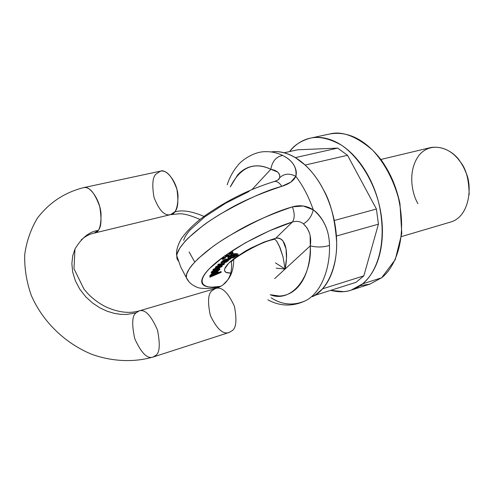 <?xml version="1.0" encoding="UTF-8"?>
<svg xmlns="http://www.w3.org/2000/svg" width="494" height="494" viewBox="0 0 494 494"><rect width="100%" height="100%" fill="white"/><g stroke="black" fill="none" stroke-linecap="round" stroke-linejoin="round"><path stroke-width="0.74" d="M330.61 290.379L343.818 291.645C350.586 291.052 356.779 288.484 362.398 283.939C368.018 279.369 372.569 273.083 376.058 265.074C379.528 257.041 381.578 247.895 382.214 237.633C382.831 227.351 381.93 216.829 379.522 206.072C377.089 195.309 373.347 185.256 368.308 175.907C363.251 166.583 357.347 158.753 350.61 152.424C343.867 146.125 336.877 141.784 329.646 139.407C322.421 137.048 315.53 136.739 308.978 138.462C302.439 140.203 296.703 143.729 291.769 149.052L289.583 151.578C294.054 145.273 300.994 140.79 310.417 138.122C319.105 136.19 329.362 138.487 341.187 145.008C356.915 155.351 371.994 177.605 378.67 202.54C389.161 248 373.532 275.837 362.398 283.939L351.006 290.194C345.306 292.232 338.514 292.294 330.628 290.373M297.635 149.805L337.655 148.114L347.523 155.283L376.428 209.036L378.429 224.177L363.831 275.868L355.964 282.346L363.831 275.868L322.613 288.817L363.831 275.868L378.429 224.177L376.428 209.036L334.253 220.491L336.402 236.039L378.429 224.177L336.414 236.039L334.253 220.491L376.428 209.036L347.523 155.283L337.655 148.114L295.369 157.611L337.655 148.114L297.635 149.805L284.167 152.77L297.635 149.805M362.398 283.939L381.479 277.844C392.718 269.767 408.581 242.159 398.257 197.297C392.779 178.353 384.171 162.582 372.439 149.978C356.131 136.134 341.953 130.787 329.906 133.948C341.953 130.787 356.131 136.134 372.439 149.978C384.171 162.582 392.779 178.353 398.257 197.297C408.581 242.159 392.718 269.767 381.479 277.844L362.398 283.939M351.006 290.194L369.981 284.099L381.479 277.844L369.981 284.099L360.015 285.736M295.356 157.611L305.156 165.058L347.523 155.283L305.156 165.058L295.356 157.611M322.594 288.823L314.925 295.35L322.594 288.823M314.956 295.338L355.964 282.346L314.956 295.338M401.474 236.57L450.899 221.967C470.171 216.267 472.48 184.929 465.681 171.98C461.371 160.661 449.799 144.958 431.021 147.49L380.893 159.463M230.723 273.083L225.968 272.398L224.48 270.539L224.622 269.02L228.636 263.283L237.491 256.102L249.754 248.698L263.296 242.375L275.726 238.244L292.318 222.065C294.795 218.496 294.819 213.433 292.392 206.875C276.356 211.271 254.953 221.127 228.185 236.435C202.657 251.841 184.571 269.891 186.3 277.616L188.949 281.747L186.318 277.64L186.701 273.979L189.468 268.483L191.789 265.364L198.261 258.504L212.161 247.111C216.885 243.486 225.103 238.238 236.811 231.359C251.31 222.738 269.841 214.581 292.392 206.875L303.211 205.992L313.258 209.814C308.892 197.063 303.081 185.905 295.82 176.339L290.83 182.125L281.796 186.331C259.257 193.784 240.806 201.848 226.437 210.518C214.791 217.36 206.653 222.652 202.015 226.382L188.313 237.966L184.849 241.572L179.717 248.204L177.08 253.904L176.741 255.639L177.031 258.819L178.458 261.184L177.019 258.776L176.747 255.651C177.192 246.487 196.334 228.376 220.701 213.883C246.136 199.52 266.501 190.338 281.796 186.331C279.351 182.632 276.862 181.02 274.337 181.489C276.862 181.02 279.351 182.632 281.796 186.331C289.144 184.046 293.825 180.711 295.82 176.339C303.081 185.905 308.892 197.063 313.258 209.814C318.105 213.315 322.119 218.509 325.305 225.394C327.93 231.217 329.325 237.892 329.486 245.438C330.22 268.545 321.075 293.35 305.175 300.889C293.343 305.891 282.018 304.866 271.2 297.814M194.729 262.03L189.109 251.952L194.729 262.03M271.132 151.936C276.263 151.145 281.629 151.744 287.224 153.72C293.899 156.098 300.364 160.346 306.62 166.453C312.875 172.597 318.371 180.156 323.113 189.128C327.843 198.125 331.381 207.776 333.734 218.089C336.068 228.401 337.007 238.466 336.562 248.291C336.099 258.103 334.321 266.834 331.227 274.491C328.127 282.123 324.021 288.107 318.914 292.442L312.535 296.696M278.005 172.344L279.728 174.956L279.653 177.803C280.37 173.406 277.43 170.566 270.829 169.281L252.057 189.505L270.829 169.281C272.274 161.205 276.22 156.598 282.667 155.456C277.091 152.751 271.323 151.491 265.352 151.683C271.323 151.491 277.091 152.751 282.667 155.456C287.625 157.907 291.238 160.914 293.504 164.465C296.141 168.738 296.913 172.69 295.82 176.339C297.085 167.515 292.701 160.556 282.667 155.456C276.22 156.598 272.274 161.205 270.829 169.281C264.512 166.194 258.455 165.181 252.65 166.237C246.864 167.305 241.838 170.245 237.571 175.037L230.328 186.886C240.306 167.275 253.805 161.402 270.829 169.281L277.721 172.091M312.77 296.567C328.368 288.86 337.285 264.864 336.661 242.276C335.018 219.194 330.505 201.478 323.113 189.128C315.048 173.203 296.875 151.047 274.096 151.646M310.133 235.552L310.275 245.851C312.455 276.72 291.262 303.514 270.23 294.733L279.369 296.017C285.304 295.85 290.657 293.677 295.437 289.503C300.216 285.304 303.927 279.394 306.564 271.786C309.182 264.148 310.423 255.503 310.275 245.851L274.689 278.628L285.094 269.045L286.489 258.603L286.045 248.951L283.013 241.004C280.981 238.497 278.548 237.577 275.726 238.244L292.318 222.065L269.156 230.92L245.271 242.887L224.307 256.151L209.32 268.699C205.541 272.589 203.17 275.948 202.207 278.764C201.256 281.574 201.694 283.686 203.522 285.106C205.362 286.52 208.394 287.193 212.624 287.125L220.756 286.316C205.146 289.595 191.61 284.303 213.859 264.401C237.12 244.326 275.633 226.863 292.318 222.065C296.635 220.738 300.34 221.343 303.446 223.868L307.225 228.166L309.658 233.6M237.101 253.681L232.501 253.718L231.42 254.447L232.501 253.718L235.601 253.681M237.88 253.854L238.096 254.293L232.717 254.157L232.501 253.718L232.717 254.157L238.096 254.293L237.88 253.854M231.896 257.59L232.112 258.029L233.353 257.263L233.193 256.936L233.353 257.263L234.378 256.948L232.112 258.029L234.063 257.485L237.842 254.978L238.096 254.293L237.842 254.978L234.063 257.485L232.112 258.029L231.896 257.59M233.551 256.744L236.478 254.941L233.551 256.744M227.962 257.621L228.154 256.744L231.513 254.638L227.962 257.621M218.465 269.434L215.779 271.2L217.323 270.409L217.533 270.842L215.341 271.898L216.959 269.329L216.749 268.89L213.809 270.156L214.019 270.595L216.959 269.329L214.019 270.595L211.364 272.947C212.241 273.546 214.427 272.923 217.922 271.07L211.982 273.275L211.512 272.546L214.019 270.595L213.809 270.156L216.749 268.89L216.959 269.329L215.341 271.898L218.601 269.971L218.626 269.458L217.632 269.557L218.175 268.897L219.725 268.736L219.515 268.304L217.965 268.464L219.515 268.304L219.725 268.736L219.632 269.662L217.922 271.07L219.947 269.014L218.175 268.897L217.965 268.464L218.175 268.897L217.632 269.557L218.768 269.625L217.533 270.842L217.323 270.409L218.391 269.539M217.416 269.125L217.965 268.464L217.416 269.125L217.632 269.557L217.416 269.125M211.302 272.114L212.568 270.91M232.643 252.304L229.204 253.755L230.457 252.712L232.662 252.255M228.87 254.793L225.431 256.238L226.678 255.2L228.883 254.743M225.326 257.269L221.892 258.708L223.134 257.677L225.344 257.22M217.743 264.803L218.41 264.123L224.344 263.395L224.56 263.827L223.844 264.549L218.237 266.649L223.844 264.549L224.56 263.827L218.62 264.562L224.56 263.827L224.344 263.395L218.41 264.123L218.62 264.562L217.953 265.241L218.62 264.562L218.41 264.123L217.743 264.803L217.953 265.241L222.59 264.611L217.953 265.241L217.743 264.803M219.688 266.112L222.028 265.741L222.238 266.173L221.528 266.89L213.13 270.156L213.828 269.446L220.386 266.964L215.538 267.699L216.236 266.988L222.59 264.611L220.552 265.377L220.343 264.945L220.552 265.377L216.236 266.988L216.026 266.55L220.343 264.945L216.026 266.55L216.236 266.988L215.538 267.699L215.328 267.266L216.026 266.55L215.328 267.266L215.538 267.699L220.386 266.964L213.828 269.446L213.618 269.008L218.095 267.316L213.618 269.008L213.828 269.446L213.13 270.156L212.92 269.724L213.618 269.008L212.92 269.724L213.13 270.156L221.528 266.89L222.238 266.173L217.508 266.921L222.238 266.173L222.028 265.741L219.688 266.112M221.09 262.703L220.917 262.339L221.127 262.777L225.616 259.616L225.4 259.177L225.616 259.616L230.043 258.788L229.827 258.35L230.933 257.998L231.149 258.436L230.043 258.788L229.827 258.35L230.933 257.998L231.149 258.436L230.136 259.239L231.149 258.436L224.239 260.214L224.029 259.776L229.827 258.35L224.029 259.776L220.917 262.339L224.029 259.776L224.239 260.214L221.127 262.777L221.75 263.172L222.813 262.407L221.75 263.172L220.966 262.641M223.43 262.376L225.184 260.27L225.4 260.709L225.208 260.252M222.528 261.968L222.813 262.407L222.368 262.246L222.992 261.536L226.017 260.085L224.647 261.394L226.017 260.085L224.023 260.795L222.386 262.166L222.813 262.407L222.528 261.968M209.876 275.918L211.08 274.312L213.513 272.984L211.08 274.312L209.876 275.918M216.452 271.854L218.225 271.966L216.452 271.854M218.367 272.639L220.985 271.502L221.102 272.392L209.975 277.202L211.086 276.325L209.789 275.652L209.987 276.146L211.086 276.325L210.049 276.788L209.839 276.356L209.975 277.202L209.839 276.356L209.975 277.202L221.102 272.392L221.189 271.935L217.261 273.633L221.189 271.935L220.985 271.502L218.367 272.639M267.878 299.833C280.073 306.391 292.504 306.743 305.175 300.889C321.075 293.35 330.22 268.545 329.486 245.438C323.255 247.352 316.852 247.488 310.275 245.851L285.094 269.045L275.454 262.888M279.203 245.771L283.043 256.942L285.094 269.045C288.261 254.391 286.841 236.719 275.726 238.244L273.318 239.578L275.726 238.244L263.994 242.097L251.15 247.963L244.95 251.372L234.23 258.467L230.118 261.863L227.061 264.988L225.153 267.717L224.455 269.959L224.974 271.632L226.672 272.688L229.457 273.096M276.232 268.174L285.094 269.045L276.232 268.174M313.258 209.814C311.838 216.057 308.565 220.744 303.446 223.868C309.398 229.525 311.677 236.854 310.275 245.851C316.852 247.488 323.255 247.352 329.486 245.438C329.276 230.612 323.866 218.737 313.258 209.814C306.817 205.714 299.858 204.738 292.392 206.875C294.819 213.433 294.795 218.496 292.318 222.065C296.635 220.738 300.34 221.343 303.446 223.868C308.565 220.744 311.838 216.057 313.258 209.814M310.417 138.122L329.906 133.948C348.159 130.898 365.307 139.604 381.337 160.062C389.71 172.332 395.41 183.644 399.942 203.361L401.789 233.458L395.28 259.554L381.671 277.733L369.981 284.099M276.838 241.393L280.197 248.056L283.136 257.294M153.066 357.051L229.105 332.487L231.884 330.856C236.181 328.411 237.04 320.26 234.44 306.391C228.08 292.38 221.8 286.409 215.594 288.477C221.8 286.409 228.08 292.38 234.44 306.391C237.04 320.26 236.181 328.411 231.884 330.856L229.105 332.487C223.078 334.728 216.81 329.016 210.308 315.351C207.424 301.513 208.104 293.208 212.327 290.447L215.594 288.477L139.098 310.93C144.946 308.954 151.084 315.339 157.5 330.091C160.322 344.584 159.71 353.037 155.678 355.439L153.066 357.051C134.01 362.479 112.879 361.639 92.434 354.569C65.511 343.731 42.725 321.853 31.295 295.406C26.565 281.913 24.367 268.359 24.7 254.737C26.534 241.43 30.764 229.247 37.383 218.181C49.221 202.602 64.652 192.419 83.684 187.634C88.673 184.886 99.819 198.415 101.017 213.63C101.233 226.264 99.004 232.742 94.317 233.063L98.016 230.482C89.408 231.606 81.726 237.781 74.983 249.001L72.723 255.806L71.865 263.617L72.704 272.12L75.384 280.839L79.818 289.225L85.709 296.758L92.588 303.044L99.949 307.892L107.322 311.294L114.349 313.375L120.814 314.351L126.594 314.45L136.041 312.887L139.098 310.93C144.946 308.954 151.084 315.339 157.5 330.091C160.322 344.584 159.71 353.037 155.678 355.439L153.066 357.051C147.385 359.194 141.278 353.074 134.751 338.699C131.657 324.243 132.089 315.641 136.041 312.887L126.594 314.45L120.814 314.351L114.349 313.375L107.322 311.294L99.949 307.892L92.588 303.044L85.709 296.758L79.818 289.225L75.384 280.839L72.704 272.12L71.865 263.617L72.723 255.806L74.983 249.001C81.726 237.781 89.408 231.606 98.016 230.482C101.27 227.697 101.85 219.768 99.757 206.702C94.78 192.87 89.426 186.51 83.684 187.634L160.42 171.165C166.509 169.961 171.992 175.963 176.877 189.159C178.742 201.682 177.92 209.32 174.413 212.087C181.44 209.61 191.332 211.055 204.09 216.409C191.332 211.055 181.44 209.61 174.413 212.087L170.442 214.655C175.395 214.235 177.92 207.943 178.019 195.797C177.161 181.187 165.762 168.411 160.42 171.165L156.024 174.086C152.584 177.124 151.905 184.886 154.005 197.372C159.019 210.277 164.502 216.039 170.442 214.655L179.229 213.791C183.953 213.556 190.894 215.458 200.051 219.49M232.378 250.662L232.828 252.588L232.378 250.662M232.865 252.761L233.051 253.712L232.865 252.761M233.693 259.727C233.631 268.44 231.556 275.275 227.481 280.24L223.214 284.692L227.481 280.24C231.556 275.275 233.631 268.44 233.693 259.727M417.967 203.67C412.385 194.772 406.729 171.097 419.437 154.783C433.238 139.271 454.066 150.763 460.377 161.952C466.095 168.744 469.016 179.699 469.146 194.809M211.858 275.813L211.055 275.695L211.951 274.794L216.6 272.793L217.298 272.941C216.724 273.886 214.909 274.843 211.858 275.813L211.166 275.442L214.038 274.547L216.996 272.756L211.648 275.386L211.858 275.813L214.248 274.979L217.298 272.978L216.6 272.793L211.951 274.794L211.062 275.671L211.858 275.813M232.18 254.879L231.637 254.892L232.717 254.157L231.637 254.892L231.42 254.447L232.192 254.898C229.691 255.966 228.308 256.929 228.043 257.794C230.124 258.547 232.674 257.59 235.706 254.91L236.743 255.305L235.706 254.91L232.835 257.121L229.012 258.232L228.092 257.973L228.37 257.183L232.18 254.879M226.085 261.258L227.901 259.832L226.085 261.258L226.295 261.69L225.141 262.061L226.832 259.949L228.209 260.066L226.295 261.69L224.924 261.95L226.832 259.949L228.117 259.875L227.561 260.857L226.295 261.69L226.085 261.258L225.159 261.592M212.828 272.558L212.531 272.361L213.55 271.292L215.483 270.329L212.581 272.182L212.828 272.558L212.618 272.126L214.056 271.836L214.828 270.601L214.056 271.836L214.266 272.268L215.483 270.329L214.266 272.268L212.828 272.558L214.266 272.268L214.056 271.836L212.618 272.126L212.828 272.558M217.261 273.62L218.434 272.398C217.576 271.762 215.193 272.546 211.29 274.738L211.08 274.312L211.29 274.738L209.993 276.084L211.29 274.738L217.36 272.132L218.434 272.398L217.261 273.62M234.378 256.948L234.162 256.51L234.378 256.948L236.743 255.305L234.378 256.948M229.191 259.517L230.136 259.239L229.191 259.517L228.321 260.752L226.382 262.079L224.461 262.82L223.566 262.666C225.449 262.882 227.326 261.839 229.191 259.517M213.809 270.156L211.265 272.737M223.566 262.666L223.356 262.228L223.566 262.66L224.647 261.394L223.566 262.66L223.356 262.221L224.43 260.956L224.647 261.394L224.43 260.956L225.184 260.27M234.78 255.244C233.1 256.929 231.309 257.559 229.401 257.127L232.1 255.256L229.549 256.8L230.519 257.411L233.143 256.571L234.78 255.244L234.076 254.867L232.1 255.256L234.78 255.244M232.927 256.133L234.508 254.91L229.451 256.948M217.527 266.902L218.237 266.649L217.527 266.902M230.303 256.973L231.624 256.695M279.653 177.803L278.27 179.748L279.653 177.803C284.087 173.524 289.478 173.036 295.82 176.339C289.478 173.036 284.087 173.524 279.653 177.803M183.675 240.38C184.509 237.336 186.738 233.773 190.369 229.698L204.93 216.712L225.523 203.275L249.149 191.406M224.665 257.572L225.542 257.707L222.992 259.282L222.109 259.146L224.665 257.572L223.35 258.121L222.17 259.325L225.338 258.01L225.486 257.528L224.665 257.572M231.989 252.613L232.865 252.749L230.297 254.336L229.42 254.2L231.989 252.613L230.673 253.156L229.475 254.379L231.606 253.793L232.81 252.57L231.989 252.613M228.216 255.095L229.086 255.231L226.53 256.812L225.647 256.676L228.216 255.095L226.894 255.645L225.709 256.855L227.839 256.269L228.876 255.54L229.031 255.058L228.216 255.095M176.741 255.639L180.73 266.988L186.318 277.64M280.178 248.013L276.794 241.338M186.3 277.616C188.171 281.697 191.332 284.698 195.778 286.631C198.773 288.731 206.251 289.033 218.218 287.551M280.197 248.056C277.122 241.06 274.831 238.232 273.318 239.578C259.943 241.955 234.193 257.93 231.976 261.079M81.17 239.911C85.301 236.293 89.686 234.014 94.317 233.063L170.442 214.655M231.278 260.838C232.229 268.822 230.964 275.288 227.481 280.24C224.875 284.069 220.911 286.81 215.6 288.471M139.098 310.93C129.014 313.776 117.807 312.356 105.463 306.669C98.744 303.23 92.767 298.771 87.531 293.288L83.949 289.083L73.97 268.637L74.983 249.001M221.102 262.913L220.886 262.475M211.364 272.947L211.154 272.515M228.043 257.788L227.827 257.355M209.987 276.146L209.783 275.714M277.869 180.007L279.326 178.476C279.166 179.439 277.48 180.452 274.263 181.508C250.588 188.807 228.08 199.804 206.727 214.501C195.748 222.195 187.263 230.303 181.273 238.83C177.432 245.74 175.926 251.347 176.747 255.651M227.178 184.812C229.587 177.445 233.131 170.986 237.805 165.434C240.837 161.013 253.465 151.522 265.352 151.683M225.499 257.535L225.338 257.207M221.886 258.763L222.096 259.196M232.816 252.576L232.655 252.249M229.191 253.817L229.407 254.249M229.043 255.065L228.883 254.731M225.425 256.293L225.635 256.726"/></g></svg>
